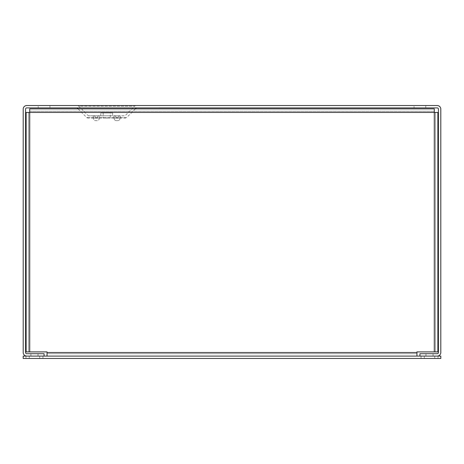 <?xml version="1.0" encoding="UTF-8"?>
<svg xmlns="http://www.w3.org/2000/svg" width="464" height="464" viewBox="0 0 464 464"><rect width="100%" height="100%" fill="white"/><g stroke="black" fill="none" stroke-linecap="round" stroke-linejoin="round"><path stroke-width="0.35" stroke-dasharray="2.32 1.74" d="M434.287 351.915L416.956 351.915L416.956 353.707L47.044 353.707L47.044 351.915L28.501 351.915L28.501 112.462L29.713 112.462L29.713 108.872L434.287 108.872L434.287 112.462L435.499 112.462L435.499 351.915L416.956 351.915L437.877 351.915L435.499 351.915L435.499 112.462L437.877 112.462L437.877 351.915L437.877 112.462L434.287 112.462L434.287 108.872L29.713 108.872L434.287 108.872L434.287 112.462L437.877 112.462L437.877 351.915L435.499 351.915L435.499 112.462L435.499 351.915L434.287 351.915L434.287 112.462L434.287 351.915L434.287 112.462L28.501 112.462L28.501 351.915L26.123 351.915L47.044 351.915L47.044 352.501L47.044 351.915L29.713 351.915L29.713 111.25L29.713 112.462L434.287 112.462L29.713 112.462L29.713 351.915L29.713 112.462L26.123 112.462L28.501 112.462L26.123 112.462L26.123 351.915L26.123 112.462L26.123 351.915L28.501 351.915L28.501 112.462L28.501 351.915L29.713 351.915M29.713 111.25L434.287 111.25L29.713 111.25L434.287 111.25L29.713 111.25L29.713 108.872L29.713 111.25M416.956 356.091L416.956 353.707L47.044 353.707L416.956 353.707L416.956 356.091L47.044 356.091L47.044 353.707L416.956 353.707L416.956 352.501L47.044 352.501L47.044 356.091L416.956 356.091L416.956 352.501L47.044 352.501L47.044 356.091L416.956 356.091L47.044 356.091M77.134 105.531L136.306 105.531L77.134 105.531A2.378 2.378 0 0 1 78.816 106.227L134.624 106.227L78.816 106.227L88.328 115.739L106.72 115.739L88.328 115.739M136.306 105.531A2.378 2.378 0 0 0 134.624 106.227L125.112 115.739L106.72 115.739L125.112 115.739M135.349 108.872L126.794 117.421L86.646 117.421L126.794 117.421A2.378 2.378 0 0 1 125.112 118.123L88.328 118.123L125.112 118.123M78.091 108.872L86.646 117.421A2.378 2.378 0 0 0 88.328 118.123M49.95 105.531L49.95 107.909L38.21 107.909L49.95 107.909L38.21 107.909L49.95 107.909L49.95 105.531L38.21 105.531L38.21 107.909L38.21 105.531L49.95 105.531M425.79 105.531L425.79 107.909L414.05 107.909L425.79 107.909L414.05 107.909L425.79 107.909L425.79 105.531L414.05 105.531L414.05 107.909L414.05 105.531L425.79 105.531M38.025 353.707L38.025 356.091L30.926 356.091L38.025 356.091L30.926 356.091L38.025 356.091L38.025 353.707L30.926 353.707L30.926 356.091L30.926 353.707L38.025 353.707M433.074 353.707L433.074 356.091L425.975 356.091L433.074 356.091L425.975 356.091L433.074 356.091L433.074 353.707L425.975 353.707L425.975 356.091L425.975 353.707L433.074 353.707M179.8 107.787L158.92 107.787L179.8 107.909M77.134 107.909L136.306 107.909L77.134 107.909M100.792 112.903L112.648 112.903L100.792 112.903L100.792 115.739L112.648 115.739L100.792 115.739M112.648 112.903L112.648 115.739M159.088 107.787L179.632 107.787L159.088 107.909M110.27 112.903L103.17 112.903L110.27 112.903L110.27 118.123L103.17 118.123L110.27 118.123M103.17 112.903L103.17 118.123M26.79 105.531L437.21 105.531A3.59 3.59 0 0 1 440.8 109.121L440.8 352.501A3.59 3.59 0 0 1 437.21 356.091L419.92 356.091L419.92 353.707L437.21 353.707A1.212 1.212 0 0 0 438.422 352.501L438.422 109.121A1.212 1.212 0 0 0 437.21 107.909L26.79 107.909A1.212 1.212 0 0 0 25.578 109.121L25.578 352.501A1.212 1.212 0 0 0 26.79 353.707L44.08 353.707L44.08 356.091L26.79 356.091A3.59 3.59 0 0 1 23.2 352.501L23.2 109.121A3.59 3.59 0 0 1 26.79 105.531M99.511 115.739L93.258 115.739L99.511 115.739A2.378 2.378 0 0 0 97.208 117.502A2.378 2.378 0 0 1 99.511 115.739L99.511 118.123L99.511 115.739L99.511 118.123L93.258 118.123L99.511 118.123L99.511 115.739M120.182 115.739L113.929 115.739L120.182 115.739A2.378 2.378 0 0 0 117.879 117.502A2.378 2.378 0 0 1 120.182 115.739L120.182 118.123L113.929 118.123L113.929 115.739A2.378 2.378 0 0 1 116.232 117.502A2.378 2.378 0 0 0 113.929 115.739L113.929 118.123L120.182 118.123L120.182 115.739L119.979 118.859A2.378 2.378 0 0 1 117.682 120.628L116.429 120.628A2.378 2.378 0 0 1 114.132 118.859L113.929 115.739L114.132 118.859A2.378 2.378 0 0 0 116.429 120.628L117.682 120.628A2.378 2.378 0 0 0 119.979 118.859L120.182 115.739M93.258 115.739L93.258 118.123L93.258 115.739A2.378 2.378 0 0 1 95.561 117.502A2.378 2.378 0 0 0 93.258 115.739L93.258 118.123L93.258 115.739M97.208 117.502L97.011 118.245L97.208 117.502M99.511 118.123L99.308 118.859A2.378 2.378 0 0 1 97.011 120.628L95.758 120.628A2.378 2.378 0 0 1 93.461 118.859L93.258 118.123L93.461 118.859A2.378 2.378 0 0 0 95.758 120.628L97.011 120.628A2.378 2.378 0 0 0 99.308 118.859L99.511 118.123M95.561 117.502L95.758 118.245L97.011 118.245L95.758 118.245L95.561 117.502M117.682 118.245L117.879 117.502L117.682 118.245L116.429 118.245L117.682 118.245M116.232 117.502L116.429 118.245L116.232 117.502M165.184 107.909L173.536 107.909L165.184 107.909M163.195 107.909L175.525 107.909L163.195 107.909M161.53 107.909L177.19 107.909L161.53 107.909M173.536 107.787L165.184 107.787L173.536 107.787M175.525 107.787L163.195 107.787L175.525 107.787M177.19 107.787L161.53 107.787L177.19 107.787M438.004 356.091L438.004 358.469L421.045 358.469L438.004 358.469L421.045 358.469L438.004 358.469L438.004 356.091L421.045 356.091L421.045 358.469L421.045 356.091L434.745 356.091L434.745 358.469L434.745 356.091L438.004 356.091L421.045 356.091L434.745 356.091L434.745 358.469L434.745 356.091L438.004 356.091M42.955 356.091L42.955 358.469L25.996 358.469L42.955 358.469L25.996 358.469L42.955 358.469L42.955 356.091L25.996 356.091L25.996 358.469L25.996 356.091L39.695 356.091L39.695 358.469L39.695 356.091L42.955 356.091L25.996 356.091L39.695 356.091L39.695 358.469L39.695 356.091L42.955 356.091M23.2 356.091L440.8 356.091L440.8 358.469L23.2 358.469L23.2 356.091M424.305 356.091L424.305 358.469L424.305 356.091M29.255 356.091L29.255 358.469L29.255 356.091M47.044 352.501L416.956 352.501"/><path stroke-width="0.7" d="M47.044 356.091L47.044 351.915L26.123 351.915L26.123 112.462L29.713 112.462L29.713 108.872L434.287 108.872L434.287 112.462L29.713 112.462L29.713 351.915M434.287 351.915L434.287 112.462L437.877 112.462L437.877 351.915L416.956 351.915L416.956 356.091M135.349 108.872L136.306 107.909M78.091 108.872L77.134 107.909M437.21 105.531L26.79 105.531A3.59 3.59 0 0 0 23.2 109.121L23.2 352.501A3.59 3.59 0 0 0 26.79 356.091L44.08 356.091L44.08 353.707L26.79 353.707A1.212 1.212 0 0 1 25.578 352.501L25.578 109.121A1.212 1.212 0 0 1 26.79 107.909L437.21 107.909A1.212 1.212 0 0 1 438.422 109.121L438.422 352.501A1.212 1.212 0 0 1 437.21 353.707L419.92 353.707L419.92 356.091L437.21 356.091A3.59 3.59 0 0 0 440.8 352.501L440.8 109.121A3.59 3.59 0 0 0 437.21 105.531M440.8 356.091L23.2 356.091L23.2 358.469L440.8 358.469L440.8 356.091M47.044 352.501L416.956 352.501"/></g></svg>
